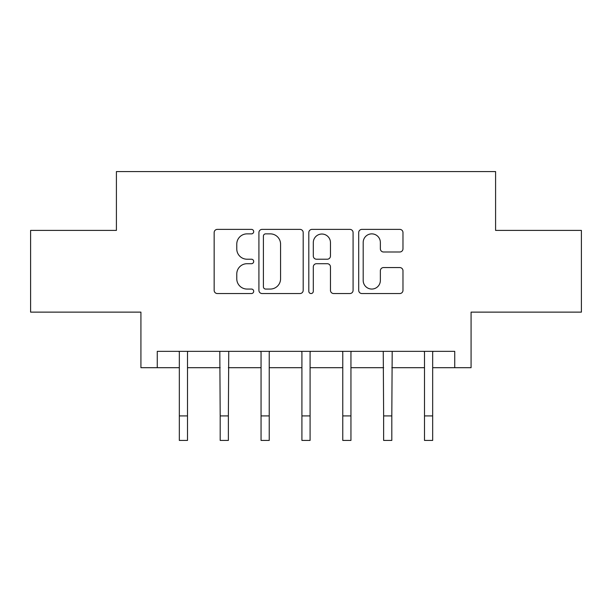 <?xml version="1.0" encoding="UTF-8"?>
<svg xmlns="http://www.w3.org/2000/svg" width="612" height="612" viewBox="0 0 612 612"><rect width="100%" height="100%" fill="white"/><g stroke="black" fill="none" stroke-linecap="round" stroke-linejoin="round"><path stroke-width="0.92" d="M253.697 231.619A2.249 2.249 0 0 0 251.456 229.378L217.359 229.378A3.205 3.205 0 0 0 214.154 232.583L214.154 290.34A3.205 3.205 0 0 0 217.359 293.546L251.456 293.546A2.249 2.249 0 0 0 253.697 291.304A2.249 2.249 0 0 0 251.456 289.055L247.041 289.055A10.266 10.266 0 0 1 236.775 278.789L236.775 273.977A10.266 10.266 0 0 1 247.041 263.711L251.456 263.711A2.249 2.249 0 0 0 253.697 261.462A2.249 2.249 0 0 0 251.456 259.213L247.041 259.213A10.266 10.266 0 0 1 236.775 248.946L236.775 244.134A10.266 10.266 0 0 1 247.041 233.868L251.456 233.868A2.249 2.249 0 0 0 253.697 231.619M399.774 251.999A3.205 3.205 0 0 0 402.979 248.786L402.979 232.583A3.205 3.205 0 0 0 399.774 229.378L361.906 229.378A3.205 3.205 0 0 0 358.701 232.583L358.701 290.34A3.205 3.205 0 0 0 361.906 293.546L399.774 293.546A3.205 3.205 0 0 0 402.979 290.34L402.979 270.764A3.205 3.205 0 0 0 399.774 267.559L383.571 267.559A3.205 3.205 0 0 0 380.358 270.764L380.358 280.472A8.583 8.583 0 0 1 371.775 289.055A8.583 8.583 0 0 1 363.191 280.472L363.191 242.451A8.583 8.583 0 0 1 371.775 233.868A8.583 8.583 0 0 1 380.358 242.451L380.358 248.786A3.205 3.205 0 0 0 383.571 251.999L399.774 251.999M157.269 367.697L157.269 351.357L454.731 351.357L454.731 367.697L471.079 367.697L471.079 312.128L581.4 312.128L581.4 230.41L495.59 230.41L495.59 171.567L116.41 171.567L116.41 230.41L30.6 230.41L30.6 312.128L140.921 312.128L140.921 367.697L179.331 367.697M303.192 232.583A3.205 3.205 0 0 0 299.987 229.378L262.12 229.378A3.205 3.205 0 0 0 258.914 232.583L258.914 290.34A3.205 3.205 0 0 0 262.12 293.546L299.987 293.546A3.205 3.205 0 0 0 303.192 290.34L303.192 232.583M312.013 229.378L349.88 229.378A3.205 3.205 0 0 1 353.086 232.583L353.086 290.34A3.205 3.205 0 0 1 349.88 293.546L333.678 293.546A3.205 3.205 0 0 1 330.465 290.34L330.465 266.916A3.205 3.205 0 0 0 327.259 263.711L316.511 263.711A3.205 3.205 0 0 0 313.298 266.916L313.298 291.304A2.249 2.249 0 0 1 311.057 293.546A2.249 2.249 0 0 1 308.808 291.304L308.808 232.583A3.205 3.205 0 0 1 312.013 229.378M187.501 367.697L220.19 367.697M228.368 367.697L261.056 367.697M269.226 367.697L301.915 367.697M310.085 367.697L342.774 367.697M350.944 367.697L383.632 367.697M391.81 367.697L424.498 367.697M432.669 367.697L454.731 367.697M265.654 233.868A2.249 2.249 0 0 0 263.405 236.117L263.405 286.806A2.249 2.249 0 0 0 265.654 289.055L270.305 289.055A10.266 10.266 0 0 0 280.571 278.789L280.571 244.134A10.266 10.266 0 0 0 270.305 233.868L265.654 233.868M330.465 242.612A8.583 8.583 0 0 0 321.881 234.029A8.583 8.583 0 0 0 313.298 242.612L313.298 256.007A3.205 3.205 0 0 0 316.511 259.213L327.259 259.213A3.205 3.205 0 0 0 330.465 256.007L330.465 242.612M178.941 351.357L179.331 352.313L179.331 415.915L187.501 415.915L187.501 352.313L187.892 351.357M179.331 415.915L179.331 440.433L187.501 440.433L187.501 415.915M219.807 351.357L220.19 415.915L228.368 415.915L228.75 351.357M220.19 415.915L220.19 440.433L228.368 440.433L228.368 415.915M260.666 351.357L261.056 352.313L261.056 415.915L269.226 415.915L269.226 352.313L269.617 351.357M261.056 415.915L261.056 440.433L269.226 440.433L269.226 415.915M301.525 351.357L301.915 352.313L301.915 415.915L310.085 415.915L310.085 352.313L310.475 351.357M301.915 415.915L301.915 440.433L310.085 440.433L310.085 415.915M342.383 351.357L342.774 352.313L342.774 415.915L350.944 415.915L350.944 352.313L351.334 351.357M342.774 415.915L342.774 440.433L350.944 440.433L350.944 415.915M383.25 351.357L383.632 415.915L391.81 415.915L392.193 351.357M383.632 415.915L383.632 440.433L391.81 440.433L391.81 415.915M424.108 351.357L424.498 352.313L424.498 415.915L432.669 415.915L432.669 352.313L433.059 351.357M424.498 415.915L424.498 440.433L432.669 440.433L432.669 415.915"/></g></svg>
